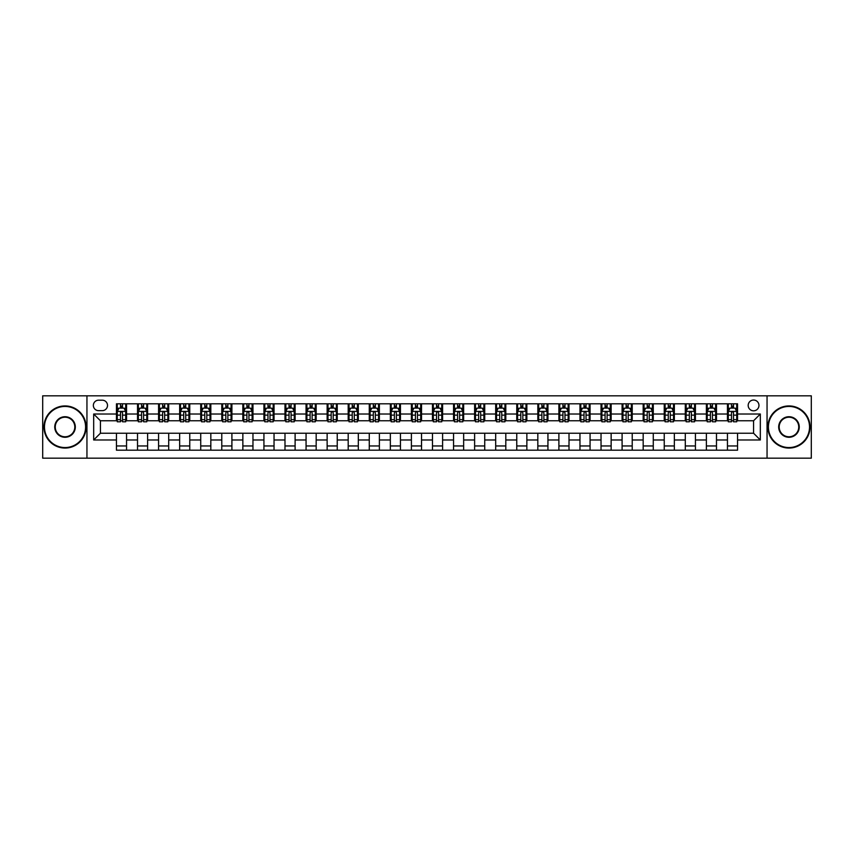 <?xml version="1.0" encoding="UTF-8"?>
<svg xmlns="http://www.w3.org/2000/svg" width="854" height="854" viewBox="0 0 854 854"><rect width="100%" height="100%" fill="white"/><g stroke="black" fill="none" stroke-linecap="round" stroke-linejoin="round"><path stroke-width="1.28" d="M753.57 400.035A5.391 5.391 0 0 0 748.179 405.426A5.391 5.391 0 0 0 753.57 410.817A5.391 5.391 0 0 0 758.96 405.426A5.391 5.391 0 0 0 753.57 400.035M767.052 458.182L811.3 458.182L811.3 395.818L767.052 395.818L767.052 458.182L86.948 458.182L86.948 395.818L42.7 395.818L42.7 458.182L86.948 458.182M98.573 410.646L102.288 410.646A5.22 5.22 0 0 0 107.508 405.426A5.22 5.22 0 0 0 102.288 400.195L98.573 400.195A5.22 5.22 0 0 0 93.353 405.426A5.22 5.22 0 0 0 98.573 410.646M767.052 395.818L86.948 395.818M116.443 439.981L93.684 439.981L93.684 414.019L116.443 414.019L116.443 420.766L100.43 420.766L100.43 433.234L116.443 433.234L116.443 450.175L737.557 450.175L737.557 433.234L753.57 433.234L753.57 420.766L737.557 420.766L737.557 414.019L760.316 414.019L760.316 439.981L737.557 439.981M737.557 414.019L737.557 403.825L116.443 403.825L116.443 414.019M727.448 403.825L727.448 420.766L728.291 420.766M731.494 420.766L733.511 420.766M736.714 420.766L737.557 420.766M727.448 420.766L715.641 420.766M706.375 403.825L706.375 420.766L707.219 420.766M710.421 420.766L712.439 420.766M706.375 420.766L694.58 420.766M685.303 403.825L685.303 420.766L686.146 420.766M689.349 420.766L691.377 420.766M685.303 420.766L673.507 420.766M664.241 403.825L664.241 420.766L665.085 420.766M668.287 420.766L670.305 420.766M664.241 420.766L652.435 420.766M643.169 403.825L643.169 420.766L644.012 420.766M647.215 420.766L649.232 420.766M643.169 420.766L631.373 420.766M622.096 403.825L622.096 420.766L622.94 420.766M626.142 420.766L628.17 420.766M622.096 420.766L610.3 420.766M601.035 403.825L601.035 420.766L601.878 420.766M605.08 420.766L607.098 420.766M601.035 420.766L589.228 420.766M579.962 403.825L579.962 420.766L580.805 420.766M584.008 420.766L586.025 420.766M579.962 420.766L568.166 420.766M558.89 403.825L558.89 420.766L559.733 420.766M562.935 420.766L564.964 420.766M558.89 420.766L547.094 420.766M537.828 403.825L537.828 420.766L538.671 420.766M541.874 420.766L543.891 420.766M537.828 420.766L526.021 420.766M516.755 403.825L516.755 420.766L517.599 420.766M520.801 420.766L522.819 420.766M516.755 420.766L504.96 420.766M495.683 403.825L495.683 420.766L496.526 420.766M499.729 420.766L501.757 420.766M495.683 420.766L483.887 420.766M474.621 403.825L474.621 420.766L475.454 420.766M478.656 420.766L480.685 420.766M474.621 420.766L462.815 420.766M453.549 403.825L453.549 420.766L454.392 420.766M457.595 420.766L459.612 420.766M453.549 420.766L441.753 420.766M432.476 403.825L432.476 420.766L433.32 420.766M436.522 420.766L438.55 420.766M432.476 420.766L420.68 420.766M411.404 403.825L411.404 420.766L412.247 420.766M415.45 420.766L417.478 420.766M411.404 420.766L399.608 420.766M390.342 403.825L390.342 420.766L391.185 420.766M394.388 420.766L396.405 420.766M390.342 420.766L378.546 420.766M369.27 403.825L369.27 420.766L370.113 420.766M373.315 420.766L375.344 420.766M369.27 420.766L357.474 420.766M348.197 403.825L348.197 420.766L349.04 420.766M352.243 420.766L354.271 420.766M348.197 420.766L336.401 420.766M327.135 403.825L327.135 420.766L327.979 420.766M331.181 420.766L333.199 420.766M327.135 420.766L315.329 420.766M306.063 403.825L306.063 420.766L306.906 420.766M310.109 420.766L312.126 420.766M306.063 420.766L294.267 420.766M284.99 403.825L284.99 420.766L285.834 420.766M289.036 420.766L291.065 420.766M284.99 420.766L273.195 420.766M263.929 403.825L263.929 420.766L264.772 420.766M267.975 420.766L269.992 420.766M263.929 420.766L252.122 420.766M242.856 403.825L242.856 420.766L243.7 420.766M246.902 420.766L248.92 420.766M242.856 420.766L231.06 420.766M221.784 403.825L221.784 420.766L222.627 420.766M225.83 420.766L227.858 420.766M221.784 420.766L209.988 420.766M200.722 403.825L200.722 420.766L201.565 420.766M204.768 420.766L206.785 420.766M200.722 420.766L188.915 420.766M179.65 403.825L179.65 420.766L180.493 420.766M183.695 420.766L185.713 420.766M179.65 420.766L167.854 420.766M158.577 403.825L158.577 420.766L159.42 420.766M162.623 420.766L164.651 420.766M158.577 420.766L146.781 420.766M137.515 403.825L137.515 420.766L138.359 420.766M141.561 420.766L143.579 420.766M137.515 420.766L125.709 420.766M116.443 420.766L117.286 420.766M120.489 420.766L122.506 420.766M116.443 433.234L126.552 433.234L126.552 450.175M737.557 433.234L126.552 433.234M126.552 403.825L126.552 420.766M116.443 408.041L117.286 408.041M120.489 408.041L122.506 408.041M125.709 408.041L126.552 408.041M116.443 445.959L126.552 445.959M137.515 433.234L137.515 450.175M147.625 403.825L147.625 420.766M137.515 408.041L138.359 408.041M141.561 408.041L143.579 408.041M146.781 408.041L147.625 408.041M147.625 433.234L147.625 450.175M137.515 445.959L147.625 445.959M158.577 433.234L158.577 450.175M168.697 433.234L168.697 450.175M158.577 445.959L168.697 445.959M168.697 403.825L168.697 420.766M158.577 408.041L159.42 408.041M162.623 408.041L164.651 408.041M167.854 408.041L168.697 408.041M179.65 433.234L179.65 450.175M189.759 433.234L189.759 450.175M179.65 445.959L189.759 445.959M189.759 403.825L189.759 420.766M179.65 408.041L180.493 408.041M183.695 408.041L185.713 408.041M188.915 408.041L189.759 408.041M200.722 433.234L200.722 450.175M210.831 433.234L210.831 450.175M200.722 445.959L210.831 445.959M210.831 403.825L210.831 420.766M200.722 408.041L201.565 408.041M204.768 408.041L206.785 408.041M209.988 408.041L210.831 408.041M221.784 433.234L221.784 450.175M231.904 433.234L231.904 450.175M221.784 445.959L231.904 445.959M231.904 403.825L231.904 420.766M221.784 408.041L222.627 408.041M225.83 408.041L227.858 408.041M231.06 408.041L231.904 408.041M242.856 433.234L242.856 450.175M252.965 433.234L252.965 450.175M242.856 445.959L252.965 445.959M252.965 403.825L252.965 420.766M242.856 408.041L243.7 408.041M246.902 408.041L248.92 408.041M252.122 408.041L252.965 408.041M263.929 433.234L263.929 450.175M274.038 433.234L274.038 450.175M263.929 445.959L274.038 445.959M274.038 403.825L274.038 420.766M263.929 408.041L264.772 408.041M267.975 408.041L269.992 408.041M273.195 408.041L274.038 408.041M284.99 433.234L284.99 450.175M295.11 433.234L295.11 450.175M284.99 445.959L295.11 445.959M295.11 403.825L295.11 420.766M284.99 408.041L285.834 408.041M289.036 408.041L291.065 408.041M294.267 408.041L295.11 408.041M306.063 433.234L306.063 450.175M316.172 433.234L316.172 450.175M306.063 445.959L316.172 445.959M316.172 403.825L316.172 420.766M306.063 408.041L306.906 408.041M310.109 408.041L312.126 408.041M315.329 408.041L316.172 408.041M327.135 433.234L327.135 450.175M337.245 433.234L337.245 450.175M327.135 445.959L337.245 445.959M337.245 403.825L337.245 420.766M327.135 408.041L327.979 408.041M331.181 408.041L333.199 408.041M336.401 408.041L337.245 408.041M348.197 433.234L348.197 450.175M358.317 433.234L358.317 450.175M348.197 445.959L358.317 445.959M358.317 403.825L358.317 420.766M348.197 408.041L349.04 408.041M352.243 408.041L354.271 408.041M357.474 408.041L358.317 408.041M369.27 433.234L369.27 450.175M379.379 433.234L379.379 450.175M369.27 445.959L379.379 445.959M379.379 403.825L379.379 420.766M369.27 408.041L370.113 408.041M373.315 408.041L375.344 408.041M378.546 408.041L379.379 408.041M390.342 433.234L390.342 450.175M400.451 433.234L400.451 450.175M390.342 445.959L400.451 445.959M400.451 403.825L400.451 420.766M390.342 408.041L391.185 408.041M394.388 408.041L396.405 408.041M399.608 408.041L400.451 408.041M411.404 433.234L411.404 450.175M421.524 433.234L421.524 450.175M411.404 445.959L421.524 445.959M421.524 403.825L421.524 420.766M411.404 408.041L412.247 408.041M415.45 408.041L417.478 408.041M420.68 408.041L421.524 408.041M432.476 433.234L432.476 450.175M442.596 433.234L442.596 450.175M432.476 445.959L442.596 445.959M442.596 403.825L442.596 420.766M432.476 408.041L433.32 408.041M436.522 408.041L438.55 408.041M441.753 408.041L442.596 408.041M453.549 433.234L453.549 450.175M463.658 433.234L463.658 450.175M453.549 445.959L463.658 445.959M463.658 403.825L463.658 420.766M453.549 408.041L454.392 408.041M457.595 408.041L459.612 408.041M462.815 408.041L463.658 408.041M474.621 433.234L474.621 450.175M484.73 433.234L484.73 450.175M474.621 445.959L484.73 445.959M484.73 403.825L484.73 420.766M474.621 408.041L475.454 408.041M478.656 408.041L480.685 408.041M483.887 408.041L484.73 408.041M495.683 433.234L495.683 450.175M505.803 433.234L505.803 450.175M495.683 445.959L505.803 445.959M505.803 403.825L505.803 420.766M495.683 408.041L496.526 408.041M499.729 408.041L501.757 408.041M504.96 408.041L505.803 408.041M516.755 433.234L516.755 450.175M526.865 433.234L526.865 450.175M516.755 445.959L526.865 445.959M526.865 403.825L526.865 420.766M516.755 408.041L517.599 408.041M520.801 408.041L522.819 408.041M526.021 408.041L526.865 408.041M537.828 433.234L537.828 450.175M547.937 433.234L547.937 450.175M537.828 445.959L547.937 445.959M547.937 403.825L547.937 420.766M537.828 408.041L538.671 408.041M541.874 408.041L543.891 408.041M547.094 408.041L547.937 408.041M558.89 433.234L558.89 450.175M569.01 433.234L569.01 450.175M558.89 445.959L569.01 445.959M569.01 403.825L569.01 420.766M558.89 408.041L559.733 408.041M562.935 408.041L564.964 408.041M568.166 408.041L569.01 408.041M579.962 433.234L579.962 450.175M590.071 433.234L590.071 450.175M579.962 445.959L590.071 445.959M590.071 403.825L590.071 420.766M579.962 408.041L580.805 408.041M584.008 408.041L586.025 408.041M589.228 408.041L590.071 408.041M601.035 433.234L601.035 450.175M611.144 433.234L611.144 450.175M601.035 445.959L611.144 445.959M611.144 403.825L611.144 420.766M601.035 408.041L601.878 408.041M605.08 408.041L607.098 408.041M610.3 408.041L611.144 408.041M622.096 433.234L622.096 450.175M632.216 433.234L632.216 450.175M622.096 445.959L632.216 445.959M632.216 403.825L632.216 420.766M622.096 408.041L622.94 408.041M626.142 408.041L628.17 408.041M631.373 408.041L632.216 408.041M643.169 433.234L643.169 450.175M653.278 433.234L653.278 450.175M643.169 445.959L653.278 445.959M653.278 403.825L653.278 420.766M643.169 408.041L644.012 408.041M647.215 408.041L649.232 408.041M652.435 408.041L653.278 408.041M664.241 433.234L664.241 450.175M674.35 433.234L674.35 450.175M664.241 445.959L674.35 445.959M674.35 403.825L674.35 420.766M664.241 408.041L665.085 408.041M668.287 408.041L670.305 408.041M673.507 408.041L674.35 408.041M685.303 433.234L685.303 450.175M695.423 433.234L695.423 450.175M685.303 445.959L695.423 445.959M695.423 403.825L695.423 420.766M685.303 408.041L686.146 408.041M689.349 408.041L691.377 408.041M694.58 408.041L695.423 408.041M706.375 433.234L706.375 450.175M716.485 433.234L716.485 450.175M706.375 445.959L716.485 445.959M716.485 403.825L716.485 420.766M706.375 408.041L707.219 408.041M710.421 408.041L712.439 408.041M715.641 408.041L716.485 408.041M727.448 433.234L727.448 450.175M727.448 445.959L737.557 445.959M727.448 408.041L728.291 408.041M731.494 408.041L733.511 408.041M736.714 408.041L737.557 408.041M100.43 420.766L93.684 414.019M100.43 433.234L93.684 439.981M760.316 414.019L753.57 420.766M760.316 439.981L753.57 433.234M122.506 406.013L120.489 406.013M125.709 419.666L122.506 419.666L122.506 421.78L125.709 421.78L125.709 411.489L124.022 408.127L118.973 408.127L117.286 411.489L117.286 421.78L120.489 421.78L120.489 419.666L117.286 419.666M117.286 411.489L117.286 403.825M125.709 411.489L125.709 403.825M120.489 408.127L120.489 403.825M122.506 403.825L122.506 408.127M122.506 419.666L122.506 412.76C121.834 411.457 121.161 411.457 120.489 412.76L120.489 419.666M143.579 406.013L141.561 406.013M146.781 419.666L143.579 419.666L143.579 421.78L146.781 421.78L146.781 411.489L145.095 408.127L140.035 408.127L138.359 411.489L138.359 421.78L141.561 421.78L141.561 419.666L138.359 419.666M138.359 411.489L138.359 403.825M146.781 411.489L146.781 403.825M141.561 408.127L141.561 403.825M143.579 403.825L143.579 408.127M143.579 419.666L143.579 412.76C142.906 411.457 142.234 411.457 141.561 412.76L141.561 419.666M164.651 406.013L162.623 406.013M167.854 419.666L164.651 419.666L164.651 421.78L167.854 421.78L167.854 411.489L166.167 408.127L161.107 408.127L159.42 411.489L159.42 421.78L162.623 421.78L162.623 419.666L159.42 419.666M159.42 411.489L159.42 403.825M167.854 411.489L167.854 403.825M162.623 408.127L162.623 403.825M164.651 403.825L164.651 408.127M164.651 419.666L164.651 412.76C163.979 411.457 163.295 411.457 162.623 412.76L162.623 419.666M185.713 406.013L183.695 406.013M188.915 419.666L185.713 419.666L185.713 421.78L188.915 421.78L188.915 411.489L187.229 408.127L182.18 408.127L180.493 411.489L180.493 421.78L183.695 421.78L183.695 419.666L180.493 419.666M180.493 411.489L180.493 403.825M188.915 411.489L188.915 403.825M183.695 408.127L183.695 403.825M185.713 403.825L185.713 408.127M185.713 419.666L185.713 412.76C185.04 411.457 184.368 411.457 183.695 412.76L183.695 419.666M206.785 406.013L204.768 406.013M209.988 419.666L206.785 419.666L206.785 421.78L209.988 421.78L209.988 411.489L208.301 408.127L203.241 408.127L201.565 411.489L201.565 421.78L204.768 421.78L204.768 419.666L201.565 419.666M201.565 411.489L201.565 403.825M209.988 411.489L209.988 403.825M204.768 408.127L204.768 403.825M206.785 403.825L206.785 408.127M206.785 419.666L206.785 412.76C206.113 411.457 205.44 411.457 204.768 412.76L204.768 419.666M65.032 406.44A20.56 20.56 0 0 0 44.472 427A20.56 20.56 0 0 0 65.032 447.56A20.56 20.56 0 0 0 85.592 427A20.56 20.56 0 0 0 65.032 406.44M65.032 448.072A21.072 21.072 0 0 1 43.96 427A21.072 21.072 0 0 1 65.032 405.928A21.072 21.072 0 0 1 86.105 427A21.072 21.072 0 0 1 65.032 448.072M65.032 416.72A10.28 10.28 0 0 1 75.312 427A10.28 10.28 0 0 1 65.032 437.28A10.28 10.28 0 0 1 54.752 427A10.28 10.28 0 0 1 65.032 416.72M65.032 436.778A9.778 9.778 0 0 0 74.81 427A9.778 9.778 0 0 0 65.032 417.222A9.778 9.778 0 0 0 55.254 427A9.778 9.778 0 0 0 65.032 436.778M788.968 406.44A20.56 20.56 0 0 0 768.408 427A20.56 20.56 0 0 0 788.968 447.56A20.56 20.56 0 0 0 809.528 427A20.56 20.56 0 0 0 788.968 406.44M788.968 448.072A21.072 21.072 0 0 1 767.895 427A21.072 21.072 0 0 1 788.968 405.928A21.072 21.072 0 0 1 810.04 427A21.072 21.072 0 0 1 788.968 448.072M788.968 416.72A10.28 10.28 0 0 1 799.248 427A10.28 10.28 0 0 1 788.968 437.28A10.28 10.28 0 0 1 778.688 427A10.28 10.28 0 0 1 788.968 416.72M788.968 436.778A9.778 9.778 0 0 0 798.746 427A9.778 9.778 0 0 0 788.968 417.222A9.778 9.778 0 0 0 779.19 427A9.778 9.778 0 0 0 788.968 436.778M227.858 406.013L225.83 406.013M231.06 419.666L227.858 419.666L227.858 421.78L231.06 421.78L231.06 411.489L229.374 408.127L224.314 408.127L222.627 411.489L222.627 421.78L225.83 421.78L225.83 419.666L222.627 419.666M222.627 411.489L222.627 403.825M231.06 411.489L231.06 403.825M225.83 408.127L225.83 403.825M227.858 403.825L227.858 408.127M227.858 419.666L227.858 412.76C227.185 411.457 226.513 411.457 225.83 412.76L225.83 419.666M248.92 406.013L246.902 406.013M252.122 419.666L248.92 419.666L248.92 421.78L252.122 421.78L252.122 411.489L250.446 408.127L245.386 408.127L243.7 411.489L243.7 421.78L246.902 421.78L246.902 419.666L243.7 419.666M243.7 411.489L243.7 403.825M252.122 411.489L252.122 403.825M246.902 408.127L246.902 403.825M248.92 403.825L248.92 408.127M248.92 419.666L248.92 412.76C248.247 411.457 247.575 411.457 246.902 412.76L246.902 419.666M269.992 406.013L267.975 406.013M273.195 419.666L269.992 419.666L269.992 421.78L273.195 421.78L273.195 411.489L271.508 408.127L266.459 408.127L264.772 411.489L264.772 421.78L267.975 421.78L267.975 419.666L264.772 419.666M264.772 411.489L264.772 403.825M273.195 411.489L273.195 403.825M267.975 408.127L267.975 403.825M269.992 403.825L269.992 408.127M269.992 419.666L269.992 412.76C269.32 411.457 268.647 411.457 267.975 412.76L267.975 419.666M291.065 406.013L289.036 406.013M294.267 419.666L291.065 419.666L291.065 421.78L294.267 421.78L294.267 411.489L292.58 408.127L287.52 408.127L285.834 411.489L285.834 421.78L289.036 421.78L289.036 419.666L285.834 419.666M285.834 411.489L285.834 403.825M294.267 411.489L294.267 403.825M289.036 408.127L289.036 403.825M291.065 403.825L291.065 408.127M291.065 419.666L291.065 412.76C290.392 411.457 289.719 411.457 289.036 412.76L289.036 419.666M312.126 406.013L310.109 406.013M315.329 419.666L312.126 419.666L312.126 421.78L315.329 421.78L315.329 411.489L313.653 408.127L308.593 408.127L306.906 411.489L306.906 421.78L310.109 421.78L310.109 419.666L306.906 419.666M306.906 411.489L306.906 403.825M315.329 411.489L315.329 403.825M310.109 408.127L310.109 403.825M312.126 403.825L312.126 408.127M312.126 419.666L312.126 412.76C311.454 411.457 310.781 411.457 310.109 412.76L310.109 419.666M333.199 406.013L331.181 406.013M336.401 419.666L333.199 419.666L333.199 421.78L336.401 421.78L336.401 411.489L334.715 408.127L329.665 408.127L327.979 411.489L327.979 421.78L331.181 421.78L331.181 419.666L327.979 419.666M327.979 411.489L327.979 403.825M336.401 411.489L336.401 403.825M331.181 408.127L331.181 403.825M333.199 403.825L333.199 408.127M333.199 419.666L333.199 412.76C332.526 411.457 331.854 411.457 331.181 412.76L331.181 419.666M354.271 406.013L352.243 406.013M357.474 419.666L354.271 419.666L354.271 421.78L357.474 421.78L357.474 411.489L355.787 408.127L350.727 408.127L349.04 411.489L349.04 421.78L352.243 421.78L352.243 419.666L349.04 419.666M349.04 411.489L349.04 403.825M357.474 411.489L357.474 403.825M352.243 408.127L352.243 403.825M354.271 403.825L354.271 408.127M354.271 419.666L354.271 412.76C353.599 411.457 352.926 411.457 352.243 412.76L352.243 419.666M375.344 406.013L373.315 406.013M378.546 419.666L375.344 419.666L375.344 421.78L378.546 421.78L378.546 411.489L376.86 408.127L371.8 408.127L370.113 411.489L370.113 421.78L373.315 421.78L373.315 419.666L370.113 419.666M370.113 411.489L370.113 403.825M378.546 411.489L378.546 403.825M373.315 408.127L373.315 403.825M375.344 403.825L375.344 408.127M375.344 419.666L375.344 412.76C374.66 411.457 373.988 411.457 373.315 412.76L373.315 419.666M396.405 406.013L394.388 406.013M399.608 419.666L396.405 419.666L396.405 421.78L399.608 421.78L399.608 411.489L397.921 408.127L392.872 408.127L391.185 411.489L391.185 421.78L394.388 421.78L394.388 419.666L391.185 419.666M391.185 411.489L391.185 403.825M399.608 411.489L399.608 403.825M394.388 408.127L394.388 403.825M396.405 403.825L396.405 408.127M396.405 419.666L396.405 412.76C395.733 411.457 395.06 411.457 394.388 412.76L394.388 419.666M417.478 406.013L415.45 406.013M420.68 419.666L417.478 419.666L417.478 421.78L420.68 421.78L420.68 411.489L418.994 408.127L413.934 408.127L412.247 411.489L412.247 421.78L415.45 421.78L415.45 419.666L412.247 419.666M412.247 411.489L412.247 403.825M420.68 411.489L420.68 403.825M415.45 408.127L415.45 403.825M417.478 403.825L417.478 408.127M417.478 419.666L417.478 412.76C416.805 411.457 416.133 411.457 415.45 412.76L415.45 419.666M438.55 406.013L436.522 406.013M441.753 419.666L438.55 419.666L438.55 421.78L441.753 421.78L441.753 411.489L440.066 408.127L435.006 408.127L433.32 411.489L433.32 421.78L436.522 421.78L436.522 419.666L433.32 419.666M433.32 411.489L433.32 403.825M441.753 411.489L441.753 403.825M436.522 408.127L436.522 403.825M438.55 403.825L438.55 408.127M438.55 419.666L438.55 412.76C437.878 411.457 437.195 411.457 436.522 412.76L436.522 419.666M459.612 406.013L457.595 406.013M462.815 419.666L459.612 419.666L459.612 421.78L462.815 421.78L462.815 411.489L461.128 408.127L456.079 408.127L454.392 411.489L454.392 421.78L457.595 421.78L457.595 419.666L454.392 419.666M454.392 411.489L454.392 403.825M462.815 411.489L462.815 403.825M457.595 408.127L457.595 403.825M459.612 403.825L459.612 408.127M459.612 419.666L459.612 412.76C458.94 411.457 458.267 411.457 457.595 412.76L457.595 419.666M480.685 406.013L478.656 406.013M483.887 419.666L480.685 419.666L480.685 421.78L483.887 421.78L483.887 411.489L482.2 408.127L477.14 408.127L475.454 411.489L475.454 421.78L478.656 421.78L478.656 419.666L475.454 419.666M475.454 411.489L475.454 403.825M483.887 411.489L483.887 403.825M478.656 408.127L478.656 403.825M480.685 403.825L480.685 408.127M480.685 419.666L480.685 412.76C480.012 411.457 479.34 411.457 478.656 412.76L478.656 419.666M501.757 406.013L499.729 406.013M504.96 419.666L501.757 419.666L501.757 421.78L504.96 421.78L504.96 411.489L503.273 408.127L498.213 408.127L496.526 411.489L496.526 421.78L499.729 421.78L499.729 419.666L496.526 419.666M496.526 411.489L496.526 403.825M504.96 411.489L504.96 403.825M499.729 408.127L499.729 403.825M501.757 403.825L501.757 408.127M501.757 419.666L501.757 412.76C501.084 411.457 500.401 411.457 499.729 412.76L499.729 419.666M522.819 406.013L520.801 406.013M526.021 419.666L522.819 419.666L522.819 421.78L526.021 421.78L526.021 411.489L524.335 408.127L519.285 408.127L517.599 411.489L517.599 421.78L520.801 421.78L520.801 419.666L517.599 419.666M517.599 411.489L517.599 403.825M526.021 411.489L526.021 403.825M520.801 408.127L520.801 403.825M522.819 403.825L522.819 408.127M522.819 419.666L522.819 412.76C522.146 411.457 521.474 411.457 520.801 412.76L520.801 419.666M543.891 406.013L541.874 406.013M547.094 419.666L543.891 419.666L543.891 421.78L547.094 421.78L547.094 411.489L545.407 408.127L540.347 408.127L538.671 411.489L538.671 421.78L541.874 421.78L541.874 419.666L538.671 419.666M538.671 411.489L538.671 403.825M547.094 411.489L547.094 403.825M541.874 408.127L541.874 403.825M543.891 403.825L543.891 408.127M543.891 419.666L543.891 412.76C543.219 411.457 542.546 411.457 541.874 412.76L541.874 419.666M564.964 406.013L562.935 406.013M568.166 419.666L564.964 419.666L564.964 421.78L568.166 421.78L568.166 411.489L566.48 408.127L561.42 408.127L559.733 411.489L559.733 421.78L562.935 421.78L562.935 419.666L559.733 419.666M559.733 411.489L559.733 403.825M568.166 411.489L568.166 403.825M562.935 408.127L562.935 403.825M564.964 403.825L564.964 408.127M564.964 419.666L564.964 412.76C564.291 411.457 563.608 411.457 562.935 412.76L562.935 419.666M586.025 406.013L584.008 406.013M589.228 419.666L586.025 419.666L586.025 421.78L589.228 421.78L589.228 411.489L587.541 408.127L582.492 408.127L580.805 411.489L580.805 421.78L584.008 421.78L584.008 419.666L580.805 419.666M580.805 411.489L580.805 403.825M589.228 411.489L589.228 403.825M584.008 408.127L584.008 403.825M586.025 403.825L586.025 408.127M586.025 419.666L586.025 412.76C585.353 411.457 584.68 411.457 584.008 412.76L584.008 419.666M607.098 406.013L605.08 406.013M610.3 419.666L607.098 419.666L607.098 421.78L610.3 421.78L610.3 411.489L608.614 408.127L603.554 408.127L601.878 411.489L601.878 421.78L605.08 421.78L605.08 419.666L601.878 419.666M601.878 411.489L601.878 403.825M610.3 411.489L610.3 403.825M605.08 408.127L605.08 403.825M607.098 403.825L607.098 408.127M607.098 419.666L607.098 412.76C606.425 411.457 605.753 411.457 605.08 412.76L605.08 419.666M628.17 406.013L626.142 406.013M631.373 419.666L628.17 419.666L628.17 421.78L631.373 421.78L631.373 411.489L629.686 408.127L624.626 408.127L622.94 411.489L622.94 421.78L626.142 421.78L626.142 419.666L622.94 419.666M622.94 411.489L622.94 403.825M631.373 411.489L631.373 403.825M626.142 408.127L626.142 403.825M628.17 403.825L628.17 408.127M628.17 419.666L628.17 412.76C627.498 411.457 626.825 411.457 626.142 412.76L626.142 419.666M649.232 406.013L647.215 406.013M652.435 419.666L649.232 419.666L649.232 421.78L652.435 421.78L652.435 411.489L650.759 408.127L645.699 408.127L644.012 411.489L644.012 421.78L647.215 421.78L647.215 419.666L644.012 419.666M644.012 411.489L644.012 403.825M652.435 411.489L652.435 403.825M647.215 408.127L647.215 403.825M649.232 403.825L649.232 408.127M649.232 419.666L649.232 412.76C648.56 411.457 647.887 411.457 647.215 412.76L647.215 419.666M670.305 406.013L668.287 406.013M673.507 419.666L670.305 419.666L670.305 421.78L673.507 421.78L673.507 411.489L671.82 408.127L666.771 408.127L665.085 411.489L665.085 421.78L668.287 421.78L668.287 419.666L665.085 419.666M665.085 411.489L665.085 403.825M673.507 411.489L673.507 403.825M668.287 408.127L668.287 403.825M670.305 403.825L670.305 408.127M670.305 419.666L670.305 412.76C669.632 411.457 668.96 411.457 668.287 412.76L668.287 419.666M691.377 406.013L689.349 406.013M694.58 419.666L691.377 419.666L691.377 421.78L694.58 421.78L694.58 411.489L692.893 408.127L687.833 408.127L686.146 411.489L686.146 421.78L689.349 421.78L689.349 419.666L686.146 419.666M686.146 411.489L686.146 403.825M694.58 411.489L694.58 403.825M689.349 408.127L689.349 403.825M691.377 403.825L691.377 408.127M691.377 419.666L691.377 412.76C690.705 411.457 690.032 411.457 689.349 412.76L689.349 419.666M712.439 406.013L710.421 406.013M715.641 419.666L712.439 419.666L712.439 421.78L715.641 421.78L715.641 411.489L713.965 408.127L708.905 408.127L707.219 411.489L707.219 421.78L710.421 421.78L710.421 419.666L707.219 419.666M707.219 411.489L707.219 403.825M715.641 411.489L715.641 403.825M710.421 408.127L710.421 403.825M712.439 403.825L712.439 408.127M712.439 419.666L712.439 412.76C711.766 411.457 711.094 411.457 710.421 412.76L710.421 419.666M733.511 406.013L731.494 406.013M736.714 419.666L733.511 419.666L733.511 421.78L736.714 421.78L736.714 411.489L735.027 408.127L729.978 408.127L728.291 411.489L728.291 421.78L731.494 421.78L731.494 419.666L728.291 419.666M728.291 411.489L728.291 403.825M736.714 411.489L736.714 403.825M731.494 408.127L731.494 403.825M733.511 403.825L733.511 408.127M733.511 419.666L733.511 412.76C732.839 411.457 732.166 411.457 731.494 412.76L731.494 419.666M137.515 439.981L126.552 439.981M137.515 414.019L126.552 414.019M158.577 414.019L147.625 414.019M158.577 439.981L147.625 439.981M179.65 414.019L168.697 414.019M179.65 439.981L168.697 439.981M200.722 414.019L189.759 414.019M200.722 439.981L189.759 439.981M221.784 414.019L210.831 414.019M221.784 439.981L210.831 439.981M242.856 414.019L231.904 414.019M242.856 439.981L231.904 439.981M263.929 414.019L252.965 414.019M263.929 439.981L252.965 439.981M284.99 414.019L274.038 414.019M284.99 439.981L274.038 439.981M306.063 414.019L295.11 414.019M306.063 439.981L295.11 439.981M327.135 414.019L316.172 414.019M327.135 439.981L316.172 439.981M348.197 414.019L337.245 414.019M348.197 439.981L337.245 439.981M369.27 414.019L358.317 414.019M369.27 439.981L358.317 439.981M390.342 414.019L379.379 414.019M390.342 439.981L379.379 439.981M411.404 414.019L400.451 414.019M411.404 439.981L400.451 439.981M432.476 414.019L421.524 414.019M432.476 439.981L421.524 439.981M453.549 414.019L442.596 414.019M453.549 439.981L442.596 439.981M474.621 414.019L463.658 414.019M474.621 439.981L463.658 439.981M495.683 414.019L484.73 414.019M495.683 439.981L484.73 439.981M516.755 414.019L505.803 414.019M516.755 439.981L505.803 439.981M537.828 414.019L526.865 414.019M537.828 439.981L526.865 439.981M558.89 414.019L547.937 414.019M558.89 439.981L547.937 439.981M579.962 414.019L569.01 414.019M579.962 439.981L569.01 439.981M601.035 414.019L590.071 414.019M601.035 439.981L590.071 439.981M622.096 414.019L611.144 414.019M622.096 439.981L611.144 439.981M643.169 414.019L632.216 414.019M643.169 439.981L632.216 439.981M664.241 414.019L653.278 414.019M664.241 439.981L653.278 439.981M685.303 414.019L674.35 414.019M685.303 439.981L674.35 439.981M706.375 414.019L695.423 414.019M706.375 439.981L695.423 439.981M727.448 414.019L716.485 414.019M727.448 439.981L716.485 439.981M125.666 411.404L117.329 411.404M117.286 408.329L118.866 408.329M124.129 408.329L125.709 408.329M120.489 415.14L117.286 415.14M125.709 415.14L122.506 415.14M122.506 407.091L120.489 407.091M146.739 411.404L138.391 411.404M138.359 408.329L139.939 408.329M145.201 408.329L146.781 408.329M141.561 415.14L138.359 415.14M146.781 415.14L143.579 415.14M143.579 407.091L141.561 407.091M167.811 411.404L159.463 411.404M159.42 408.329L161.011 408.329M166.263 408.329L167.854 408.329M162.623 415.14L159.42 415.14M167.854 415.14L164.651 415.14M164.651 407.091L162.623 407.091M188.873 411.404L180.536 411.404M180.493 408.329L182.073 408.329M187.336 408.329L188.915 408.329M183.695 415.14L180.493 415.14M188.915 415.14L185.713 415.14M185.713 407.091L183.695 407.091M209.945 411.404L201.608 411.404M201.565 408.329L203.145 408.329M208.408 408.329L209.988 408.329M204.768 415.14L201.565 415.14M209.988 415.14L206.785 415.14M206.785 407.091L204.768 407.091M231.018 411.404L222.67 411.404M222.627 408.329L224.218 408.329M229.47 408.329L231.06 408.329M225.83 415.14L222.627 415.14M231.06 415.14L227.858 415.14M227.858 407.091L225.83 407.091M252.079 411.404L243.742 411.404M243.7 408.329L245.279 408.329M250.542 408.329L252.122 408.329M246.902 415.14L243.7 415.14M252.122 415.14L248.92 415.14M248.92 407.091L246.902 407.091M273.152 411.404L264.815 411.404M264.772 408.329L266.352 408.329M271.615 408.329L273.195 408.329M267.975 415.14L264.772 415.14M273.195 415.14L269.992 415.14M269.992 407.091L267.975 407.091M294.224 411.404L285.876 411.404M285.834 408.329L287.424 408.329M292.676 408.329L294.267 408.329M289.036 415.14L285.834 415.14M294.267 415.14L291.065 415.14M291.065 407.091L289.036 407.091M315.297 411.404L306.949 411.404M306.906 408.329L308.486 408.329M313.749 408.329L315.329 408.329M310.109 415.14L306.906 415.14M315.329 415.14L312.126 415.14M312.126 407.091L310.109 407.091M336.359 411.404L328.021 411.404M327.979 408.329L329.559 408.329M334.821 408.329L336.401 408.329M331.181 415.14L327.979 415.14M336.401 415.14L333.199 415.14M333.199 407.091L331.181 407.091M357.431 411.404L349.083 411.404M349.04 408.329L350.631 408.329M355.883 408.329L357.474 408.329M352.243 415.14L349.04 415.14M357.474 415.14L354.271 415.14M354.271 407.091L352.243 407.091M378.503 411.404L370.156 411.404M370.113 408.329L371.693 408.329M376.956 408.329L378.546 408.329M373.315 415.14L370.113 415.14M378.546 415.14L375.344 415.14M375.344 407.091L373.315 407.091M399.565 411.404L391.228 411.404M391.185 408.329L392.765 408.329M398.028 408.329L399.608 408.329M394.388 415.14L391.185 415.14M399.608 415.14L396.405 415.14M396.405 407.091L394.388 407.091M420.638 411.404L412.29 411.404M412.247 408.329L413.838 408.329M419.09 408.329L420.68 408.329M415.45 415.14L412.247 415.14M420.68 415.14L417.478 415.14M417.478 407.091L415.45 407.091M441.71 411.404L433.362 411.404M433.32 408.329L434.91 408.329M440.162 408.329L441.753 408.329M436.522 415.14L433.32 415.14M441.753 415.14L438.55 415.14M438.55 407.091L436.522 407.091M462.772 411.404L454.435 411.404M454.392 408.329L455.972 408.329M461.235 408.329L462.815 408.329M457.595 415.14L454.392 415.14M462.815 415.14L459.612 415.14M459.612 407.091L457.595 407.091M483.844 411.404L475.497 411.404M475.454 408.329L477.044 408.329M482.307 408.329L483.887 408.329M478.656 415.14L475.454 415.14M483.887 415.14L480.685 415.14M480.685 407.091L478.656 407.091M504.917 411.404L496.569 411.404M496.526 408.329L498.117 408.329M503.369 408.329L504.96 408.329M499.729 415.14L496.526 415.14M504.96 415.14L501.757 415.14M501.757 407.091L499.729 407.091M525.979 411.404L517.641 411.404M517.599 408.329L519.179 408.329M524.441 408.329L526.021 408.329M520.801 415.14L517.599 415.14M526.021 415.14L522.819 415.14M522.819 407.091L520.801 407.091M547.051 411.404L538.703 411.404M538.671 408.329L540.251 408.329M545.514 408.329L547.094 408.329M541.874 415.14L538.671 415.14M547.094 415.14L543.891 415.14M543.891 407.091L541.874 407.091M568.124 411.404L559.776 411.404M559.733 408.329L561.324 408.329M566.576 408.329L568.166 408.329M562.935 415.14L559.733 415.14M568.166 415.14L564.964 415.14M564.964 407.091L562.935 407.091M589.185 411.404L580.848 411.404M580.805 408.329L582.385 408.329M587.648 408.329L589.228 408.329M584.008 415.14L580.805 415.14M589.228 415.14L586.025 415.14M586.025 407.091L584.008 407.091M610.258 411.404L601.921 411.404M601.878 408.329L603.458 408.329M608.721 408.329L610.3 408.329M605.08 415.14L601.878 415.14M610.3 415.14L607.098 415.14M607.098 407.091L605.08 407.091M631.33 411.404L622.982 411.404M622.94 408.329L624.53 408.329M629.782 408.329L631.373 408.329M626.142 415.14L622.94 415.14M631.373 415.14L628.17 415.14M628.17 407.091L626.142 407.091M652.392 411.404L644.055 411.404M644.012 408.329L645.592 408.329M650.855 408.329L652.435 408.329M647.215 415.14L644.012 415.14M652.435 415.14L649.232 415.14M649.232 407.091L647.215 407.091M673.464 411.404L665.127 411.404M665.085 408.329L666.664 408.329M671.927 408.329L673.507 408.329M668.287 415.14L665.085 415.14M673.507 415.14L670.305 415.14M670.305 407.091L668.287 407.091M694.537 411.404L686.189 411.404M686.146 408.329L687.737 408.329M692.989 408.329L694.58 408.329M689.349 415.14L686.146 415.14M694.58 415.14L691.377 415.14M691.377 407.091L689.349 407.091M715.609 411.404L707.261 411.404M707.219 408.329L708.799 408.329M714.061 408.329L715.641 408.329M710.421 415.14L707.219 415.14M715.641 415.14L712.439 415.14M712.439 407.091L710.421 407.091M736.671 411.404L728.334 411.404M728.291 408.329L729.871 408.329M735.134 408.329L736.714 408.329M731.494 415.14L728.291 415.14M736.714 415.14L733.511 415.14M733.511 407.091L731.494 407.091"/></g></svg>
